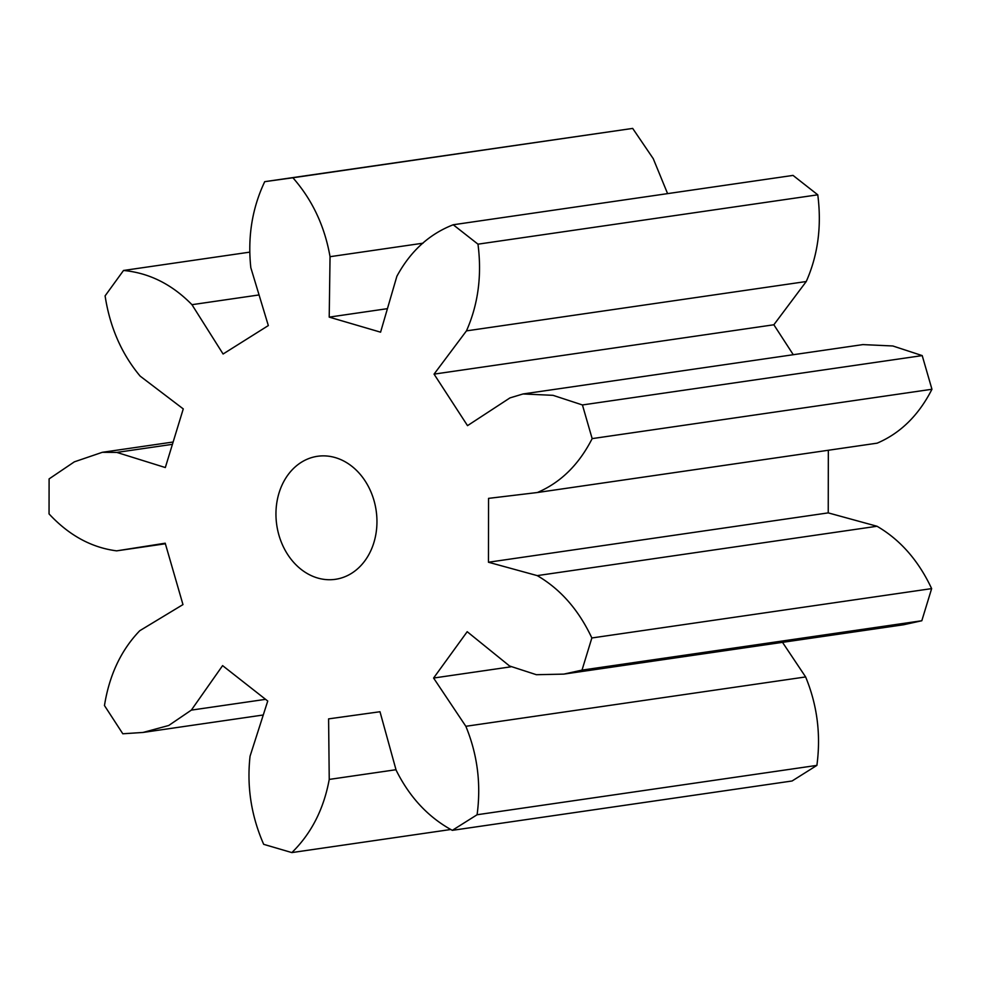 <?xml version="1.0" encoding="UTF-8"?>
<svg xmlns="http://www.w3.org/2000/svg" width="981" height="981" viewBox="0 0 981 981"><rect width="100%" height="100%" fill="white"/><g stroke="black" fill="none" stroke-linecap="round" stroke-linejoin="round"><path stroke-width="1.47" d="M465.84 726.296C477.477 754.548 481.23 784.027 477.097 814.745L816.891 765.388L792.084 780.986L452.302 830.343C428.317 817.308 409.58 797.234 396.116 770.146L379.99 711.74L328.598 718.877L329.236 779.417C323.779 809.141 311.308 833.531 291.86 852.587L263.693 844.334C251.222 815.922 246.685 786.541 250.057 756.204L267.739 701.035L222.601 665.621L191.332 710.121L168.72 725.486L143.03 732.451L122.809 733.776L104.464 705.547C109.345 675.038 121.104 650.096 139.756 630.722L182.969 604.59L165.213 543.204L116.653 550.856C91.466 547.619 68.94 535.307 49.05 513.909L49.099 478.9L74.348 461.843L102.331 452.302L116.813 452.413L165.323 467.545L183.263 408.905L140.148 376.115C121.57 353.871 109.884 327.114 105.102 295.87L123.52 270.474C149.198 272.914 172.018 284.318 191.957 304.686L223.092 354.006L268.328 325.569L250.817 267.678C247.531 236.826 252.166 208.168 264.723 181.669L292.902 177.769C312.301 199.83 324.674 226.133 330.045 256.691L329.211 317.121L380.579 332.179L396.876 276.274C410.426 251.271 429.212 234.091 453.234 224.759L477.98 244.171C482.014 275.526 478.176 304.429 466.453 330.879L434.056 374.129L467.52 425.644L509.985 397.894L523.081 393.957L553.039 395.331L582.432 404.957L592.156 438.617C578.949 464.589 560.678 482.554 537.355 492.523L488.55 498.373L488.452 562.236L537.22 575.614C560.519 589.176 578.729 609.961 591.85 637.969L582.015 670.109L563.781 674.119L536.374 674.707L509.58 666.001L467.201 631.703L433.59 678.043L465.84 726.296L805.634 676.939C817.271 705.192 821.023 734.671 816.891 765.388M477.097 814.745L452.302 830.343M523.081 393.957L862.875 344.601L892.82 345.974L922.214 355.6L931.95 389.261C918.743 415.233 900.472 433.197 877.149 443.167L537.355 492.523M351.627 573.284A62.159 50.227 81.7 0 1 335.392 579.317A62.159 50.227 81.7 0 1 276.752 525.031A62.159 50.227 81.7 0 1 317.525 456.288A62.159 50.227 81.7 0 1 373.896 500.175A62.159 50.227 81.7 0 1 351.627 573.284M264.723 181.669L632.684 128.413L653.26 158.689L667.595 193.625M453.234 224.759L793.028 175.403L817.774 194.814C821.808 226.17 817.97 255.072 806.247 281.522L773.85 324.772L793.286 354.717M828.332 450.254L828.234 512.879L877.014 526.257C900.313 539.82 918.51 560.605 931.643 588.612L921.809 620.752L903.562 624.762L563.781 674.119M782.507 642.347L805.634 676.939M433.59 678.043L510.77 666.835M329.236 779.417L395.993 769.717M582.015 670.109L921.809 620.752M291.86 852.587L450.892 829.485M591.85 637.969L931.643 588.612M537.22 575.614L877.014 526.257M488.452 562.236L828.234 512.879M537.404 492.511L877.149 443.167M191.332 710.121L265.581 699.343M592.156 438.617L931.95 389.261M582.432 404.957L922.214 355.6M434.056 374.129L773.85 324.772M466.453 330.879L806.247 281.522M116.653 550.856L165.372 543.768M477.98 244.171L817.774 194.814M116.813 452.413L172.435 444.332M329.211 317.121L387.434 308.659M330.045 256.691L423.032 243.19M292.902 177.769L632.684 128.413M123.52 270.474L249.149 252.227M191.957 304.686L259.058 294.938M263.276 714.99L143.03 732.451M173.134 442.014L102.331 452.302"/></g></svg>
